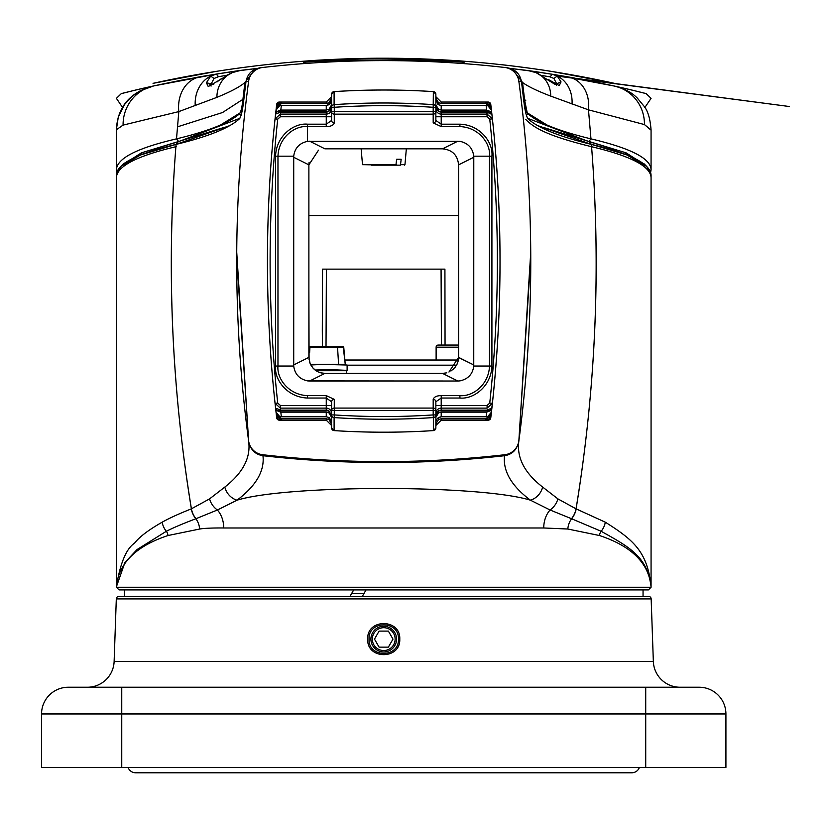 <?xml version="1.0" encoding="UTF-8"?>
<svg xmlns="http://www.w3.org/2000/svg" width="831" height="831" viewBox="0 0 831 831"><rect width="100%" height="100%" fill="white"/><g stroke="black" fill="none" stroke-linecap="round" stroke-linejoin="round"><path stroke-width="1.25" d="M68.287 687.237A26.737 26.737 0 0 0 41.55 713.964A26.737 26.737 0 0 1 68.287 687.237L121.752 687.237L68.287 687.237A26.737 26.737 0 0 0 41.55 713.964L121.752 713.964L121.752 767.439L41.55 767.439L41.55 713.964L41.55 767.439L725.92 767.439L121.752 767.439L121.752 713.964L725.92 713.964L725.92 767.439L725.92 713.964A26.737 26.737 0 0 0 699.183 687.237A26.737 26.737 0 0 1 725.92 713.964L645.718 713.964L645.718 767.439L645.718 687.237L699.183 687.237A26.737 26.737 0 0 1 725.92 713.964M41.55 713.964L121.752 713.964L121.752 687.237L121.752 713.964L645.718 713.964L645.718 687.237L121.752 687.237L699.183 687.237M653.343 661.434A26.737 26.737 0 0 0 680.059 687.237A26.737 26.737 0 0 1 653.343 661.434L651.161 598.922A2.67 2.67 0 0 0 648.481 596.346L118.989 596.346A2.67 2.67 0 0 0 116.309 598.922L114.127 661.434L653.343 661.434L651.161 598.922L116.309 598.922L114.127 661.434L653.343 661.434M87.411 687.237A26.737 26.737 0 0 0 114.127 661.434A26.737 26.737 0 0 1 87.411 687.237M369.037 639.112C368.133 620.155 399.337 620.144 398.433 639.112C399.347 658.11 368.123 658.11 369.037 639.112C368.123 658.11 399.347 658.11 398.433 639.112C399.337 620.144 368.133 620.155 369.037 639.112M367.697 639.112C366.7 618.42 400.771 618.42 399.773 639.112C400.76 659.814 366.71 659.814 367.697 639.112M349.996 596.346L353.705 589.927L349.996 596.346M362.347 596.346L366.055 589.927M119.072 589.927L116.402 587.257L119.072 589.927L116.402 587.257L651.068 587.257L116.402 587.257L119.072 589.927L648.398 589.927L643.049 589.927L643.049 596.346M645.272 165.14L624.216 152.26L589.252 141.758L527.612 118.303M239.868 118.303L178.218 141.758L143.098 152.322L123.445 163.78L120.734 166.491L116.402 175.237C116.527 164.06 136.419 153.777 176.079 144.386L140.564 154.982L120.734 166.491M236.71 257.413L248.635 441.303C250.422 449.664 255.19 454.474 262.96 455.72C264.705 470.99 256.062 485.813 237.022 500.2L217.39 509.995L195.846 518.762C183.319 523.488 173.471 527.654 166.325 531.279L137.063 549.551L124.941 562.452L116.402 586.8L116.402 175.237L116.402 586.8C118.615 563.273 135.817 546.185 167.987 535.528L199.627 529.025C204.301 528.246 212.331 527.893 223.716 527.976L543.744 527.976L567.843 529.025L599.483 535.528C631.685 546.196 648.876 563.293 651.068 586.8C647.307 556.521 629.805 547.328 601.156 531.279C629.805 547.328 647.307 556.521 651.068 586.8L651.068 175.237L646.736 166.491L626.761 154.919L591.392 144.386C559.273 136.616 538.145 128.088 528.007 118.791C526.262 116.361 524.839 110.201 523.727 100.312L521.494 81.739C519.998 73.876 515.282 69.222 507.346 67.778L504.749 67.477A1069.331 1069.331 0 0 0 262.721 67.477L262.617 67.488M651.068 587.257L648.398 589.927L651.068 587.257M248.666 441.303L248.635 441.303C250.931 457.569 242.995 472.818 224.837 487.059L209.568 498.88L191.275 508.894C178.79 513.838 169.088 518.264 162.159 522.19C148.51 529.97 139.338 536.93 134.632 543.069C126.26 548.626 120.183 563.21 116.402 586.8C118.615 563.273 135.817 546.185 167.987 535.528L199.627 529.025C204.301 528.246 212.331 527.893 223.716 527.976L543.744 527.976L567.843 529.025L599.483 535.528C631.685 546.196 648.876 563.293 651.068 586.8C647.578 551.555 633.284 539.87 605.311 522.19C633.284 539.87 647.578 551.555 651.068 586.8L651.068 175.248C650.631 163.894 630.739 153.61 591.392 144.386C601.114 265.868 596.004 387.36 576.049 508.842A16.038 11.541 112.2 0 1 571.499 518.71L601.156 531.279A7.417 6.471 -70.3 0 0 599.483 535.528A7.417 6.471 109.7 0 1 601.156 531.279L571.624 518.762A16.038 11.551 -67.8 0 0 576.184 508.894A16.038 11.551 112.2 0 1 571.624 518.762A16.267 13.348 99.1 0 0 567.843 529.025A16.267 13.348 99.1 0 1 571.624 518.762M261.464 67.623L260.124 67.778C252.177 69.233 247.461 73.886 245.976 81.739L248.635 81.324L245.976 81.739L243.743 100.312C242.61 110.305 241.177 116.465 239.463 118.791C229.159 128.151 208.03 136.689 176.079 144.386L229.917 125.564M239.473 118.771L239.463 118.791C241.177 116.465 242.61 110.305 243.743 100.312L245.976 81.739C247.461 73.886 252.177 69.233 260.124 67.778A1069.331 1069.331 0 0 1 261.952 67.571M278.032 104.789L281.574 103.449L326.261 103.449L326.261 102.047L331.6 96.697L326.261 102.047L326.261 103.449L281.574 103.449L281.73 102.047L326.261 102.047L279.341 102.047A2.67 2.67 0 0 0 276.692 104.405A1332.654 1332.654 0 0 0 276.692 417.816A2.67 2.67 0 0 0 279.341 420.174L281.73 420.174L276.422 415.448A5.35 5.35 0 0 0 281.73 420.174L326.261 420.174L331.6 425.514L326.261 420.174L281.73 420.174L276.422 415.448L276.256 414.035L281.574 418.772L326.261 418.772L328.931 419.489L326.261 418.772L281.574 418.772L281.73 420.174L279.341 420.174A2.67 2.67 0 0 1 276.692 417.816A1332.654 1332.654 0 0 1 276.692 104.405A2.67 2.67 0 0 1 279.341 102.047L281.73 102.047A5.35 5.35 0 0 0 276.422 106.773L281.73 102.047L276.422 106.773L276.256 108.186A1331.314 1331.314 0 0 0 276.193 108.726A1331.314 1331.314 0 0 0 276.048 110.045L279.673 105.724L281.335 105.464L326.261 105.464L328.931 104.748L328.931 102.732L331.6 98.193L328.931 102.732L326.261 103.449L328.931 102.732M275.965 110.72A1331.314 1331.314 0 0 0 275.819 112.04A1331.314 1331.314 0 0 1 275.965 110.72M439.807 410.317L486.873 410.13L491.807 408.146L490.176 410.815L438.581 410.815L435.86 415.573L435.86 410.504L433.19 410.504L433.19 408.083L334.28 408.083L334.28 414.929A754.268 754.268 0 0 0 433.19 414.929L433.19 410.504L334.28 410.504L433.19 410.504L433.19 414.929A754.268 754.268 0 0 1 334.28 414.929L334.28 410.504L331.6 410.504L331.6 401.778L326.261 398.039L326.261 405.455L280.379 405.455L277.72 403.066L275.061 403.347L276.048 412.166L275.061 403.347A1331.314 1331.314 0 0 1 275.061 118.864L280.379 114.096L275.061 118.864A1331.314 1331.314 0 0 0 275.061 403.347L280.379 408.125L275.061 403.347A1331.314 1331.314 0 0 1 267.447 262.295A1331.314 1331.314 0 0 0 275.061 403.347A1331.314 1331.314 0 0 1 275.061 118.864A1331.314 1331.314 0 0 0 267.447 259.916A1331.314 1331.314 0 0 1 275.061 118.864L276.048 110.045A1331.314 1331.314 0 0 1 276.193 108.726L275.892 111.406L276.193 108.726A1331.314 1331.314 0 0 1 276.256 108.186L281.574 103.449L281.73 102.047M331.6 422.2L328.931 417.474L326.261 416.757L281.335 416.757L279.663 416.497L276.048 412.166L276.193 413.485A1331.314 1331.314 0 0 1 276.048 412.166A1331.314 1331.314 0 0 0 276.193 413.485A1331.314 1331.314 0 0 0 276.256 414.035L277.99 417.391M383.247 90.018A769.911 769.911 0 0 0 334.104 91.618A2.67 2.67 0 0 0 331.6 94.287A2.67 2.67 0 0 1 334.104 91.607L331.6 94.287L331.6 96.697M327.663 111.905L326.261 112.092L328.92 111.375L331.6 106.648L331.6 111.718L334.28 111.718L334.28 114.138L433.19 114.138L433.19 111.718L435.86 111.718L435.86 120.443L441.209 124.183L441.209 116.766L435.86 116.766L435.86 107.292L433.19 107.292A754.268 754.268 0 0 0 334.28 107.292L334.28 111.718L433.19 111.718L433.19 107.292L433.19 111.718L334.28 111.718L334.28 107.292A754.268 754.268 0 0 1 433.19 107.292L433.367 91.618L435.86 94.287A2.67 2.67 0 0 0 433.367 91.618A769.911 769.911 0 0 0 384.223 90.018M491.048 106.773A5.35 5.35 0 0 0 485.74 102.047L441.209 102.047L435.86 96.697L441.209 102.047L485.74 102.047L491.048 106.773L491.214 108.186L485.896 103.449L441.209 103.449L438.539 102.732L441.209 103.449L485.896 103.449L485.74 102.047L488.119 102.047A2.67 2.67 0 0 1 490.778 104.405A1332.654 1332.654 0 0 1 490.778 417.816A2.67 2.67 0 0 1 488.119 420.174L485.74 420.174A5.35 5.35 0 0 0 491.048 415.448L485.74 420.174L491.048 415.448L491.214 414.035A1331.314 1331.314 0 0 0 491.277 413.485A1331.314 1331.314 0 0 0 491.422 412.166A1331.314 1331.314 0 0 1 491.277 413.485L491.578 410.815L491.277 413.485A1331.314 1331.314 0 0 1 491.214 414.035L485.896 418.772L485.74 420.174L441.209 420.174L488.119 420.174A2.67 2.67 0 0 0 490.778 417.816A1332.654 1332.654 0 0 0 490.778 104.405A2.67 2.67 0 0 0 488.119 102.047L485.74 102.047L491.048 106.773M491.505 411.501A1331.314 1331.314 0 0 0 491.651 410.182A1331.314 1331.314 0 0 1 491.505 411.501M435.86 120.443A2.67 2.42 180 0 1 433.19 122.863L441.209 126.603L441.209 124.183L459.917 124.183C480.183 124.837 493.334 142.465 491.921 156.186C493.334 142.465 480.183 124.837 459.917 124.183L441.209 124.183L441.209 114.096L487.091 114.096L487.091 116.766L489.75 119.155L492.399 118.864L491.422 110.045L492.399 118.864A1331.314 1331.314 0 0 1 492.399 403.347L487.091 408.125L492.399 403.347A1331.314 1331.314 0 0 0 492.399 118.864L487.091 114.096L492.399 118.864A1331.314 1331.314 0 0 1 500.023 259.916A1331.314 1331.314 0 0 0 492.399 118.864A1331.314 1331.314 0 0 1 492.399 403.347A1331.314 1331.314 0 0 0 500.023 262.295A1331.314 1331.314 0 0 1 492.399 403.347L491.422 412.166L487.797 416.497L441.209 416.757L438.539 417.474L438.539 419.489L435.86 424.028L438.539 419.489L441.209 418.772L438.539 419.489M435.86 100.021L438.539 104.748L441.209 105.464L486.135 105.464L487.807 105.724L491.422 110.045A1331.314 1331.314 0 0 0 491.277 108.726A1331.314 1331.314 0 0 0 491.214 108.186L489.48 104.82M384.223 432.203A769.911 769.911 0 0 0 433.367 430.603A2.67 2.67 0 0 0 435.86 427.934A2.67 2.67 0 0 1 433.367 430.603L435.86 427.934L435.86 414.929L435.86 417.401L438.539 412.862L435.86 417.401M331.6 401.778A2.67 2.42 0 0 1 334.28 399.358L326.261 395.618L307.553 395.618C288.814 395.005 276.671 378.707 277.97 366.035L275.549 366.035C274.137 379.757 287.287 397.374 307.553 398.039C287.287 397.374 274.137 379.757 275.549 366.035L275.549 156.186C276.235 135.858 293.852 122.78 307.553 124.183C293.852 122.78 276.235 135.858 275.549 156.186L277.97 156.186C278.603 137.385 294.891 125.315 307.553 126.603L326.261 126.603C330.842 126.52 333.511 125.273 334.28 122.863L334.28 114.138L433.19 114.138L433.19 122.863L441.209 126.603L459.917 126.603C478.656 127.205 490.799 143.514 489.501 156.186L491.921 156.186L491.921 366.035C491.235 386.353 473.618 399.431 459.917 398.039C473.618 399.431 491.235 386.353 491.921 366.035L489.501 366.035C488.867 384.826 472.579 396.896 459.917 395.618L441.209 395.618C436.742 395.66 434.073 396.906 433.19 399.358L433.19 408.083L334.28 408.083A2.67 2.42 180 0 0 331.6 410.504L331.6 414.929L334.28 414.929L334.104 430.603L331.6 427.934A2.67 2.67 0 0 0 334.104 430.603A769.911 769.911 0 0 0 383.247 432.203M334.28 399.358L334.28 408.083L334.28 399.358L326.261 395.618L326.261 398.039L307.553 398.039L326.261 398.039L326.261 405.455L280.379 405.455L277.72 403.066A1328.644 1328.644 0 0 1 277.72 119.155L280.379 116.766L280.379 114.096L326.261 114.096L326.261 112.092L280.598 112.092L326.261 112.092L326.261 114.096A5.35 5.339 180 0 0 331.6 108.747A5.35 5.339 0 0 1 326.261 114.096L326.261 124.183L331.6 120.443L331.6 111.718L331.6 120.443A2.67 2.42 0 0 0 334.28 122.863L334.28 114.138A2.67 2.42 0 0 1 331.6 111.718M331.392 108.165L331.6 104.82L328.931 109.36L331.6 104.82M435.86 98.193L438.539 102.732L435.86 98.193L435.86 94.277A2.67 2.67 0 0 0 433.367 91.607A769.911 769.911 0 0 0 334.104 91.618A769.911 769.911 0 0 1 433.367 91.618A2.67 2.67 0 0 1 435.86 94.277L435.86 107.292A2.67 2.67 180 0 0 433.367 104.623A756.937 756.937 0 0 0 334.104 104.623L334.104 91.618A772.591 772.591 0 0 1 433.367 91.607L433.367 104.623A756.937 756.937 0 0 0 334.104 104.623L334.28 107.292L331.6 107.292L331.6 99.377M331.6 417.401L328.931 412.862L331.6 417.401L331.6 414.929L331.6 422.844M331.6 414.929L331.6 414.929A2.67 2.67 -0 0 0 334.104 417.588A756.937 756.937 0 0 0 433.367 417.588L433.367 430.603A772.591 772.591 0 0 1 334.104 430.603A769.911 769.911 0 0 0 433.367 430.603A769.911 769.911 0 0 1 334.104 430.603A2.67 2.67 0 0 1 331.6 427.934A2.67 2.67 0 0 0 334.104 430.603L334.104 417.588A756.937 756.937 0 0 0 433.367 417.588L433.367 430.603A2.67 2.67 0 0 0 435.86 427.934L435.86 422.844M436.078 108.165L435.86 106.648L438.55 111.375L441.209 112.092L439.828 111.905M435.86 401.778L435.86 410.504L435.86 405.455L441.209 405.455L441.209 398.039L435.86 401.778A2.67 2.42 180 0 0 433.19 399.358L433.19 408.083A2.67 2.42 180 0 1 435.86 410.504M435.86 415.573L435.86 414.929L433.19 414.929L433.367 417.588A2.67 2.67 -0 0 0 435.86 414.929L436.078 414.046M438.539 102.732L438.539 104.748L437.49 103.948M438.539 109.36L441.209 110.076L438.539 109.36L435.86 104.82L438.539 109.36L438.539 111.375M437.49 110.575L436.639 109.484M491.277 108.726A1331.314 1331.314 0 0 1 491.422 110.045L491.277 108.726A1331.314 1331.314 0 0 0 491.214 108.186M490.342 107.459L489.241 106.43M488.337 112.289L486.873 112.092L491.09 114.076L491.807 114.076L490.176 111.406L438.591 111.406L490.176 111.406L486.654 110.076L486.135 105.464L441.209 105.464L441.209 110.076L486.654 110.076L490.176 111.406L491.807 114.076L490.924 113.899M491.495 411.594L491.578 410.815L491.495 411.594M489.438 417.432L485.896 418.772L441.209 418.772L441.209 420.174L435.86 425.514L441.209 420.174L441.209 418.772L485.896 418.772L485.74 420.174M435.932 421.296L437.49 418.273L441.209 416.757L486.135 416.757L486.654 412.145L490.176 410.815L486.654 412.145L486.135 416.757M441.209 412.145L438.539 412.862L441.209 412.145L486.654 412.145L441.209 412.145L441.209 416.757L441.209 412.145M436.639 412.727L437.49 411.646M489.22 415.801L490.321 414.783M491.069 413.537L492.399 403.347L489.75 403.066L487.091 405.455L441.209 405.455L487.091 405.455L489.75 403.066A1328.644 1328.644 0 0 0 489.75 119.155A1328.644 1328.644 0 0 1 489.75 403.066M331.6 424.028L328.931 419.489L331.6 424.028L331.6 427.934M328.931 419.489L328.931 417.474L329.98 418.273M328.931 412.862L326.261 412.145L328.931 412.862L328.931 410.836L331.6 415.573L328.931 410.836L326.261 410.13L327.643 410.306M276.38 413.485L275.892 410.815L276.391 413.506M275.975 110.616L275.892 111.406L275.975 110.616M331.6 100.021L329.98 103.948L326.261 105.464L281.335 105.464L280.816 110.076L277.294 111.406L280.816 110.076L281.335 105.464M326.261 110.076L328.931 109.36L326.261 110.076L280.816 110.076L326.261 110.076L326.261 105.464L326.261 110.076M330.831 109.484L329.98 110.575M278.25 106.41L277.149 107.428M276.401 108.684L275.061 118.864L277.72 119.155L280.379 116.766L331.6 116.766M275.663 114.076L280.598 112.092L275.663 114.076L277.294 111.406L328.879 111.406L277.294 111.406M326.261 395.618L307.553 395.618C288.814 395.005 276.671 378.707 277.97 366.035L275.549 366.035L275.549 156.186L277.97 156.186C278.603 137.385 294.891 125.315 307.553 126.603L307.553 141.332L459.917 141.332C468.071 143.109 472.683 148.063 473.753 156.186L473.753 366.035L473.784 157.267L458.587 164.86C457.652 155.137 452.303 149.798 442.549 148.832L324.921 148.832L442.549 148.832C452.303 149.798 457.652 155.137 458.587 164.86L458.39 359.875M326.261 116.766L280.379 116.766L280.598 112.092L280.379 114.096L326.261 114.096L326.261 124.183L307.553 124.183L307.553 141.332C299.378 143.14 294.766 148.084 293.717 156.186L293.717 366.035L277.97 366.035L277.97 156.186L277.97 366.035L293.717 366.035C294.787 374.158 299.399 379.102 307.553 380.889L309.641 381.024L324.921 373.389L442.549 373.389L457.829 381.024L309.641 381.024L324.921 373.389L442.549 373.389L457.829 381.024L307.553 380.889C299.399 379.102 294.787 374.158 293.717 366.035L293.717 156.186C294.766 148.084 299.378 143.14 307.553 141.332L459.917 141.332C468.071 143.109 472.683 148.063 473.753 156.186L473.784 157.267L458.587 164.86L458.587 357.351L458.587 164.86M457.829 381.024L459.917 380.889C468.092 379.081 472.704 374.137 473.753 366.035C472.704 374.137 468.092 379.081 459.917 380.889L457.829 381.024M318.512 150.162L308.883 164.86L309.08 162.346M316.736 371.145L318.304 371.956M309.766 362.607L308.883 357.351L293.686 364.954L308.883 357.351L308.883 164.86L293.686 157.267L308.883 164.86L308.883 357.351L310.088 363.438M450.911 371.041L455.097 367.344M456.873 364.56L458.151 361.049M458.587 357.527L473.784 364.954L458.587 357.351L458.006 361.63M442.549 373.389L446.787 372.818M312.778 367.832L315.842 370.574M318.979 372.246L322.023 373.119M310.721 364.799L311.635 366.336M458.587 215.53L308.883 215.53L458.587 215.53M445.052 345.052L444.917 269.13L445.052 345.052M444.917 269.13L322.553 269.13L322.314 330.219L322.553 269.13L444.917 269.13M322.428 346.652L322.314 330.219L322.428 346.652M326.396 269.13L326.022 346.652L326.396 269.13M441.438 345.052L441.074 269.13L441.438 345.052M280.379 405.455L280.598 410.13L275.663 408.146L277.294 410.815L328.889 410.815L277.294 410.815L280.816 412.145L281.335 416.757L326.261 416.757L326.261 412.145L280.816 412.145L277.294 410.815L275.663 408.146L280.598 410.13L326.261 410.13L326.261 408.125A5.35 5.339 180 0 1 331.6 413.464A5.35 5.339 180 0 0 326.261 408.125L280.379 408.125L326.261 408.125L326.261 405.455L331.6 405.455M277.128 414.762L278.229 415.791M441.209 116.766L487.091 116.766L441.209 116.766L441.209 114.096L487.091 114.096L486.873 112.092L441.209 112.092L486.873 112.092L487.091 116.766L489.75 119.155M490.425 113.411L489.563 112.808M504.407 454.775L504.51 455.72C512.312 454.443 517.079 449.644 518.824 441.303L518.824 441.303C516.633 457.756 524.569 473.005 542.633 487.059L557.902 498.88L576.049 508.842L605.311 522.19A16.038 12.932 120.1 0 1 601.156 531.279A16.038 12.932 120.1 0 0 605.311 522.19L576.091 508.852L557.902 498.88A16.038 12.475 125.7 0 1 550.08 509.995L571.499 518.71L550.08 509.995A23.455 17.794 -90.2 0 0 543.744 527.976A23.455 17.794 89.8 0 1 550.08 509.995A16.038 12.475 -54.3 0 0 557.902 498.88M263.063 454.775L262.96 455.72C343.473 464.841 423.997 464.841 504.51 455.72C512.312 454.443 517.079 449.644 518.824 441.303L530.76 257.88M504.51 455.72C502.859 471.167 511.501 485.99 530.448 500.2L550.08 509.995L530.448 500.2C480.11 484.587 287.36 484.587 237.022 500.2C287.36 484.587 480.11 484.587 530.448 500.2C511.501 485.99 502.859 471.167 504.51 455.72C423.997 464.841 343.473 464.841 262.96 455.72C264.705 470.99 256.062 485.813 237.022 500.2A16.038 13.784 -127.1 0 1 224.837 487.059L209.568 498.88L191.379 508.852C178.779 513.838 169.046 518.284 162.159 522.19C148.51 529.97 139.338 536.93 134.632 543.069C126.26 548.626 120.183 563.21 116.402 586.8L124.941 562.452L137.063 549.551L166.325 531.279A16.038 12.932 -120.1 0 1 162.159 522.19A16.038 12.932 -120.1 0 0 166.325 531.279C173.471 527.654 183.319 523.488 195.846 518.762A16.038 11.551 -112.2 0 1 191.275 508.894A16.038 11.551 67.8 0 0 195.846 518.762A16.267 13.348 -99.1 0 1 199.627 529.025A16.267 13.348 80.9 0 0 195.846 518.762M195.971 518.71A16.038 11.541 -112.2 0 1 191.421 508.842A16.038 11.541 -112.2 0 0 195.971 518.71L217.39 509.995L237.022 500.2A16.038 13.784 -127.1 0 1 224.837 487.059C242.995 472.818 250.931 457.569 248.635 441.303C250.422 449.664 255.19 454.474 262.96 455.72M116.402 177.792C116.641 166.397 136.606 156.01 176.307 146.609M525.628 119.342C534.063 128.047 547.858 135.983 591.163 146.609C630.843 155.999 650.808 166.387 651.068 177.792M458.359 360.02L344.875 360.02L458.359 360.02M436.119 360.02L436.119 347.192A2.14 2.14 0 0 1 438.259 345.052L458.587 345.052M519.541 69.555L520.507 69.679C529.243 70.448 550.88 73.917 585.46 80.088C629.628 88.886 635.788 91.202 646.134 93.591A1069.331 1069.331 0 0 0 614.421 86.071A1069.331 1069.331 0 0 0 614.41 86.071A39.4 38.621 -69.9 0 1 644.43 124.567L651.068 130.187A40.096 39.701 -1.3 0 0 651.068 129.968L651.068 130.207A40.096 39.701 -1.3 0 0 651.068 129.968L644.43 124.567L588.483 109.848L550.724 96.116C537.075 90.88 527.685 86.331 522.543 82.466L521.598 82.591M651.068 169.846L651.068 130.187L651.068 169.846C650.902 158.565 630.874 148.25 590.966 138.86C630.874 148.25 650.902 158.565 651.068 169.815L649.998 170.864L651.068 169.815L650.631 172.464M245.862 82.633L244.927 82.518L255.034 69.243L244.927 82.518L242.777 100.603L244.927 82.518C239.733 86.923 230.395 91.867 216.912 97.352L178.821 111.603L123.081 125.107L116.402 129.729L116.402 169.815C116.859 158.42 136.897 148.095 176.504 138.86C208.114 131.246 229.127 122.895 239.536 113.795C240.886 112.04 241.966 107.646 242.777 100.603L243.691 100.707M121.928 165.296L141.499 152.811L178.634 141.488L176.504 138.86C136.897 148.095 116.859 158.42 116.402 169.815L116.839 172.464M178.634 141.488L223.155 127.735L178.634 141.488L176.504 138.86C208.114 131.246 229.127 122.895 239.536 113.795L241.042 115.467L239.536 113.795C240.886 112.04 241.966 107.646 242.777 100.603M527.841 113.712L527.934 113.795C538.395 122.915 559.398 131.267 590.966 138.86L588.836 141.488L544.326 127.735L626.148 152.883L645.542 165.296M542.144 75.517L550.008 76.868L553.882 78.446L556.656 83.744L556.427 85.157M644.856 107.5L651.068 98.349L646.134 93.591A1069.331 1069.331 0 0 0 614.421 86.071A1069.331 1069.331 0 0 0 614.41 86.071L614.421 86.071A39.4 38.621 -69.9 0 1 644.43 124.567L588.483 109.848A33.23 27.267 -72.7 0 0 567.957 76.878L552.407 74.281L557.237 76.026L561.039 81.905L559.232 85.583L548.055 79.35M541.085 72.536A1069.331 1069.331 0 0 1 547.265 73.471A1069.331 1069.331 0 0 0 541.085 72.536A1069.331 1069.331 0 0 1 547.265 73.471A1069.331 1069.331 0 0 0 541.085 72.536A1069.331 1069.331 0 0 1 547.265 73.471L529.004 70.801A1069.331 1069.331 0 0 1 534.219 71.539A1069.331 1069.331 0 0 0 528.983 70.801A1069.331 1069.331 0 0 1 534.219 71.539A1069.331 1069.331 0 0 0 528.983 70.801L536.047 72.629L528.973 70.801L552.407 74.281L550.008 76.868M651.068 129.968L651.068 129.968C650.226 118.906 647.941 111.053 644.202 106.42L636.972 97.694C633.222 94.35 628.6 89.904 614.421 86.071L552.407 74.281L557.237 76.026L553.882 78.446M244.927 82.518C239.733 86.923 230.395 91.867 216.912 97.352L178.821 111.603A35.182 28.908 -107.4 0 1 200.624 76.691L153.61 85.946A1069.331 1069.331 0 0 0 153.61 85.946A1069.331 1069.331 0 0 0 121.336 93.591C131.693 91.202 137.364 88.99 182.01 80.088C216.527 73.928 238.165 70.458 246.932 69.679A1069.331 1069.331 0 0 1 257.153 68.412L239.847 70.614A1069.331 1069.331 0 0 0 234.467 71.362A1069.331 1069.331 0 0 1 239.858 70.614L232.213 72.64L208.249 86.569L206.4 82.778L210.71 76.088L216.257 74.084L153.61 85.946A1069.331 1069.331 0 0 0 153.61 85.946A1069.331 1069.331 0 0 0 121.336 93.591L116.402 98.349L122.573 107.459M211.074 86.092L210.835 84.565L214.024 78.498L218.543 76.681L216.257 74.084L239.847 70.614A1069.331 1069.331 0 0 0 234.467 71.362A1069.331 1069.331 0 0 1 239.858 70.614L246.464 69.742M246.506 69.731L239.847 70.614A1069.331 1069.331 0 0 0 234.467 71.362M614.421 86.071L567.957 76.878A33.23 27.267 -72.7 0 1 588.483 109.848L550.724 96.116C537.075 90.88 527.685 86.331 522.543 82.466L512.384 69.212L522.543 82.466L524.693 100.603L527.197 112.652M588.836 141.488L590.966 138.86L588.483 109.848L590.966 138.86C559.398 131.267 538.395 122.915 527.934 113.795L526.428 115.467L527.934 113.795C526.594 112.071 525.514 107.677 524.693 100.603L523.779 100.707M591.36 81.241A1069.331 1069.331 0 0 0 590.696 81.116A1069.331 1069.331 0 0 1 591.36 81.241A1069.331 1069.331 0 0 0 590.696 81.116A1069.331 1069.331 0 0 1 591.36 81.241A1069.331 1069.331 0 0 0 590.696 81.116M574.335 78.021A1069.331 1069.331 0 0 0 562.39 75.922A1069.331 1069.331 0 0 1 574.335 78.021A1069.331 1069.331 0 0 0 562.39 75.922A1069.331 1069.331 0 0 1 574.335 78.021A1069.331 1069.331 0 0 0 562.39 75.922M540.202 72.401A1069.331 1069.331 0 0 0 534.312 71.549A1069.331 1069.331 0 0 1 540.202 72.401A1069.331 1069.331 0 0 0 534.312 71.549A1069.331 1069.331 0 0 1 540.202 72.401A1069.331 1069.331 0 0 0 534.312 71.549M518.513 69.42A1069.331 1069.331 0 0 0 517.027 69.233A1069.331 1069.331 0 0 1 518.513 69.42A1069.331 1069.331 0 0 0 517.027 69.233A1069.331 1069.331 0 0 1 518.513 69.42A1069.331 1069.331 0 0 0 517.027 69.233M252.728 68.942A1069.331 1069.331 0 0 0 247.825 69.565A1069.331 1069.331 0 0 1 252.728 68.942A1069.331 1069.331 0 0 0 247.825 69.565A1069.331 1069.331 0 0 1 252.728 68.942A1069.331 1069.331 0 0 0 247.825 69.565M234.01 71.424A1069.331 1069.331 0 0 0 228.712 72.193A1069.331 1069.331 0 0 1 234.01 71.424A1069.331 1069.331 0 0 0 228.712 72.193A1069.331 1069.331 0 0 1 234.01 71.424A1069.331 1069.331 0 0 0 228.712 72.193M227.787 72.328A1069.331 1069.331 0 0 0 221.607 73.253A1069.331 1069.331 0 0 1 227.787 72.328A1069.331 1069.331 0 0 0 221.607 73.253A1069.331 1069.331 0 0 1 227.787 72.328A1069.331 1069.331 0 0 0 221.607 73.253M206.265 75.725A1069.331 1069.331 0 0 0 194.309 77.802A1069.331 1069.331 0 0 1 206.265 75.725A1069.331 1069.331 0 0 0 194.309 77.802A1069.331 1069.331 0 0 1 206.265 75.725A1069.331 1069.331 0 0 0 194.309 77.802M178 80.867A1069.331 1069.331 0 0 0 177.377 80.991A1069.331 1069.331 0 0 1 178 80.867A1069.331 1069.331 0 0 0 177.377 80.991A1069.331 1069.331 0 0 1 178 80.867A1069.331 1069.331 0 0 0 177.377 80.991M213.754 84.409L206.4 82.778L210.71 76.088A32.928 28.503 -107.5 0 0 195.233 105.714A32.928 28.503 -107.5 0 1 210.71 76.088L216.257 74.084L200.624 76.691A35.182 28.908 -107.4 0 0 178.821 111.603L123.081 125.107A40.085 39.15 -103.6 0 1 153.61 85.946C139.525 89.509 117.94 99.367 116.402 129.47L116.402 129.47A39.514 39.202 -168.7 0 0 116.402 129.729L116.402 169.815L117.472 170.864L116.402 169.815L116.402 129.74A39.514 39.202 -168.7 0 1 116.402 129.47L118.282 117.119L124.473 104.561L132.202 96.209L140.127 90.87L153.61 85.946A40.085 39.15 -103.6 0 0 123.081 125.107L116.402 129.729L116.402 169.846M218.543 76.681L226.624 75.309M464.228 63.644A1.07 1.07 94.4 0 1 463.937 62.917L463.937 61.723C472.424 62.335 417.505 57.619 360.872 58.991C307.138 60.632 306.442 61.806 303.533 61.723L303.533 62.917C299.067 59.531 468.985 59.572 463.937 62.917M305.019 62.803L303.533 62.917A1.07 1.07 -94.4 0 1 303.242 63.644A1.07 1.07 -94.4 0 0 303.533 62.917M463.937 61.723A0.53 0.53 0 0 0 463.438 61.182A1072 1072 0 0 1 614.992 83.464L552.823 71.643C538.415 69.098 499.691 64.34 502.568 64.828L508.562 65.514A1072 1072 0 0 0 258.929 65.504L264.902 64.828C267.125 64.589 245.103 66.844 215.842 71.445L153.039 83.339A1072 1072 0 0 1 304.032 61.182L304.032 61.182C306.919 61.276 307.615 60.092 361.018 58.461C417.297 57.09 471.873 61.795 463.438 61.182C471.873 61.795 417.297 57.09 361.018 58.461C307.615 60.092 306.919 61.276 304.032 61.182L304.032 61.182A0.53 0.53 0 0 0 303.533 61.723M460.447 60.964A1072 1072 0 0 0 459.699 60.912L457.382 60.746M309.205 60.808L439.1 59.645L309.246 60.808M342.465 59.011L343.483 58.97M350.277 58.741L359.117 58.502A1072 1072 0 0 0 347.129 58.845L347.649 58.824M349.134 58.772L348.521 58.793M351.451 58.7L358.577 58.513M359.553 58.492A1072 1072 0 0 1 359.667 58.492L356.063 58.575L359.667 58.492A1072 1072 0 0 1 400.854 58.357A1072 1072 0 0 0 359.667 58.492L361.028 58.461M419.146 58.804L431.995 59.302M431.642 59.292L429.804 59.209M427.851 59.126L422.356 58.918M352.209 58.679L350.796 58.721M353.372 58.648L352.396 58.679M359.117 58.502L359.667 58.492A1072 1072 0 0 1 419.042 58.804L441.728 59.79L419.042 58.804C436.109 59.448 436.109 59.448 419.042 58.804A1072 1072 0 0 0 400.854 58.357A1072 1072 0 0 1 419.042 58.804L441.728 59.79L419.582 58.814M441.874 59.801L442.414 59.822M437.21 59.552L432.764 59.344M431.206 59.271L429.866 59.209M428.703 59.167L422.595 58.928L428.703 59.167M360.914 58.461L357.673 58.534M348.989 58.783L348.428 58.804M358.005 58.523L353.964 58.627M355.221 58.596L357.964 58.534M525.857 100.146L524.641 100.146M242.829 100.146L241.613 100.146L222.542 112.517L177.47 126.842M534.219 71.539A1069.331 1069.331 0 0 0 528.983 70.801L510.317 68.412A1069.331 1069.331 0 0 1 520.538 69.679M462.909 61.151A1072 1072 0 0 0 462.078 61.089M436.472 59.52A1072 1072 0 0 0 419.458 58.814A1072 1072 0 0 0 419.364 58.814M347.078 58.845L347.119 58.845A1072 1072 0 0 0 328.203 59.655M313.609 60.518A1072 1072 0 0 0 312.633 60.58M307.771 60.912A1072 1072 0 0 0 307.013 60.964M305.393 61.089A1072 1072 0 0 0 304.562 61.151M304.032 61.182L304.354 61.162A1072 1072 0 0 0 304.333 61.162L314.804 60.434M546.964 125.003L525.493 111.728M241.977 111.728L220.547 124.982M383.735 650.528A11.405 11.405 0 0 0 395.14 639.112A11.405 11.405 0 0 0 383.735 627.706A11.405 11.405 0 0 0 372.33 639.112A11.405 11.405 0 0 0 383.735 650.528M388.368 647.131L393.001 639.112L388.368 631.093L379.102 631.093L374.469 639.112L379.102 647.131L388.368 647.131M383.735 651.951A12.829 12.829 0 0 0 396.564 639.112A12.829 12.829 0 0 0 383.735 626.283A12.829 12.829 0 0 0 370.906 639.112A12.829 12.829 0 0 0 383.735 651.951M504.77 454.734A16.038 16.038 0 0 0 518.856 440.918A1363.391 1363.391 0 0 0 518.856 81.303A16.038 16.038 0 0 0 504.77 67.477A1069.331 1069.331 0 0 0 262.7 67.477A16.038 16.038 0 0 0 248.614 81.303A1363.391 1363.391 0 0 0 248.614 440.918A16.038 16.038 0 0 0 262.7 454.734A1069.331 1069.331 0 0 0 504.77 454.734A16.038 16.038 0 0 0 518.856 440.918A1363.391 1363.391 0 0 0 518.856 81.303A16.038 16.038 0 0 0 504.77 67.477A1069.331 1069.331 0 0 0 262.7 67.477A16.038 16.038 0 0 0 248.614 81.303A1363.391 1363.391 0 0 0 248.614 440.918A16.038 16.038 0 0 0 262.7 454.734A1069.331 1069.331 0 0 0 504.77 454.734M639.382 767.439A8.019 8.019 0 0 1 631.82 772.778L631.82 772.778A8.019 8.019 0 0 0 639.382 767.439M128.088 767.439A8.019 8.019 0 0 0 135.65 772.778L631.82 772.778L135.65 772.778A8.019 8.019 0 0 1 128.088 767.439M343.743 347.14L345.249 364.3L343.213 346.652L309.953 347.14L343.743 347.14L337.531 347.14L338.591 364.3L345.249 364.3L331.933 364.3M329.949 364.29L312.092 364.394M346.579 373.389L346.579 370.709L316.05 370.709M310.794 364.954L325.887 364.3M315.562 370.366L322.49 369.733M328.037 369.65L336.16 370.356L332.951 370.709L332.951 369.837M322.521 364.383L347.119 365.017L347.119 370.356L339.91 370.709M309.953 347.14L309.62 352.531L308.883 352.531L309.62 352.531M310.223 346.652L316.258 346.652M316.923 346.652L328.785 346.652M343.213 346.652L339.245 346.652M315.074 370.013L330.26 369.639L347.119 370.356M371.436 165.151L395.92 165.151L396.636 159.272L401.176 159.272L400.459 165.151L389.999 165.151L400.459 165.151M389.344 165.151L362.513 164.663L396.304 164.663M377.451 165.151L381.99 165.151M396.636 159.272L401.176 159.272M116.309 598.922L651.161 598.922M236.731 252.167L248.635 441.303M530.739 252.499L518.824 441.303C516.633 457.756 524.569 473.005 542.633 487.059A16.038 13.784 127.1 0 1 530.448 500.2A16.038 13.784 127.1 0 0 542.633 487.059M537.48 125.523L591.392 144.386L589.252 141.758M504.749 67.477L507.346 67.778C515.282 69.222 519.998 73.876 521.494 81.739L523.727 100.312C524.839 110.201 526.262 116.361 528.007 118.791M521.494 81.739L518.835 81.324M223.716 527.976A23.445 17.794 90.2 0 0 217.39 509.995A16.038 12.475 -125.7 0 1 209.568 498.88A16.038 12.475 54.3 0 0 217.39 509.995A23.445 17.794 90.2 0 1 223.716 527.976M261.547 67.612L260.124 67.778M576.049 508.842A16.038 11.541 112.2 0 1 571.499 518.71M167.987 535.528A7.417 6.471 70.3 0 0 166.325 531.279A7.417 6.471 70.3 0 1 167.987 535.528M448.958 372.049L458.587 357.351M308.883 357.351L308.883 290.154L309.08 359.896M307.553 124.183L326.261 124.183L326.261 126.603C330.842 126.52 333.511 125.273 334.28 122.863M490.176 410.815L438.581 410.815L441.209 410.13L441.209 408.125A5.35 5.339 -0 0 0 435.86 413.464A5.35 5.339 180 0 1 441.209 408.125L441.209 398.039L459.917 398.039L441.209 398.039L441.209 395.618C436.742 395.66 434.073 396.906 433.19 399.358M441.209 126.603L459.917 126.603C478.656 127.205 490.799 143.514 489.501 156.186L489.501 366.035C488.867 384.826 472.579 396.896 459.917 395.618L441.209 395.618M441.209 114.096A5.35 5.339 0 0 1 435.86 108.747A5.35 5.339 0 0 0 441.209 114.096L441.209 112.092L441.209 114.096M491.422 110.045L491.495 110.616M486.135 105.464L486.654 110.076L441.209 110.076L441.209 105.464L438.539 104.748M441.209 408.125L487.091 408.125L441.209 408.125L441.209 410.13L486.873 410.13L491.807 408.146M276.193 413.485A1331.314 1331.314 0 0 0 276.256 414.035M276.048 412.166L275.975 411.594M331.6 106.648L331.6 107.292A2.67 2.67 180 0 1 334.104 104.623L334.104 91.618A2.67 2.67 0 0 0 331.6 94.277M281.335 416.757L280.816 412.145L326.261 412.145L326.261 416.757L328.931 417.474M280.379 408.125L280.598 410.13L326.261 410.13L326.261 408.125M456.541 365.183L347.119 365.183L456.541 365.183M524.693 100.603L522.543 82.466M512.571 68.682L515.324 69.015M521.972 69.866L528.817 70.78M239.816 70.625L221.586 73.253M257.153 68.412L239.847 70.614L232.213 72.64L226.011 75.652M216.964 81.957L220.942 78.966M536.047 72.629A26.997 25.023 -68.1 0 1 550.724 96.116A26.997 25.023 -68.1 0 0 536.047 72.629L555.16 84.461L561.039 81.905L557.237 76.026A31.007 26.81 -72.7 0 1 572.029 104.031A31.007 26.81 -72.7 0 0 557.237 76.026M328.276 59.655L347.244 58.835M347.96 58.814L348.927 58.783M360.841 58.461L362.181 58.44M377.097 58.243L391.92 58.253M431.31 59.271L430.635 59.24M347.898 58.814L347.213 58.845M346.901 58.856L350.017 58.752M437.688 59.572L439.495 59.666M334.104 430.603L334.104 430.603A772.591 772.591 0 0 0 433.367 430.603L433.367 430.603M433.367 91.607L433.367 91.618A772.591 772.591 0 0 0 334.104 91.607L334.104 91.618M384.358 165.151L383.735 165.151M363.895 593.666L351.544 593.666M178.218 141.758L176.079 144.386C166.356 265.868 171.466 387.36 191.421 508.842M433.19 122.863L433.19 114.138A2.67 2.42 0 0 0 435.86 111.718M441.209 102.047L441.209 103.449L441.209 102.047M487.091 408.125L487.091 405.455M438.539 410.836L438.539 412.862M326.261 420.174L326.261 418.772L326.261 420.174M328.931 111.375L328.931 109.36M459.917 126.603L459.917 124.183M307.553 126.603L326.261 126.603M459.917 398.039L459.917 395.618M307.553 395.618L307.553 398.039M277.72 403.066A1328.644 1328.644 0 0 1 277.72 119.155M277.97 156.186L293.717 156.186L277.97 156.186M309.641 141.187L324.921 148.832L309.641 141.187M457.829 141.187L442.549 148.832L457.829 141.187M489.501 156.186L473.753 156.186L489.501 156.186L489.501 366.035L473.753 366.035L491.921 366.035L491.921 156.186L489.501 156.186M452.615 369.837L455.741 366.471M458.587 347.192L436.119 347.192M561.039 81.905L556.656 83.744M178.821 111.603L176.504 138.86L178.821 111.603M210.71 76.088L214.024 78.498M216.912 97.352A28.514 26.509 -113.6 0 1 232.213 72.64A28.514 26.509 -113.6 0 0 216.912 97.352M206.4 82.778L210.835 84.565M406.338 148.832L404.957 164.663L400.833 164.663M176.079 144.386C166.397 265.858 171.498 387.35 191.379 508.852M591.392 144.386C601.073 265.858 595.972 387.35 576.091 508.852M485.896 103.449L485.74 102.047M281.574 418.772L281.73 420.174M124.421 596.346L124.421 589.927M308.883 217.369L308.883 164.922L308.883 217.369M457.372 363.49L456.832 364.653M313.671 368.787L316.455 370.969M320.319 372.714L324.921 373.389M312.955 368.029L310.15 363.604M262.752 67.477L260.145 67.778L262.752 67.477M646.736 166.491L644.025 163.78M441.926 360.02L440.17 360.02M567.916 76.878L550.828 74.032L567.916 76.868M217.795 73.845L200.666 76.681L217.795 73.845M557.424 76.14L789.45 106.534L577.223 78.54M448.013 61.806L446.756 61.733M342.133 59.022L343.047 58.991M349.965 58.752L346.34 58.866M348.667 58.793L348.012 58.814M343.587 58.97L341.489 59.053M340.689 59.084L338.477 59.178M425.42 59.032L422.657 58.928M432.411 59.323L431.684 59.292L432.411 59.323M432.39 59.323L426.635 59.074M335.62 59.811L341.427 59.053M341.946 59.032L344.73 58.928M346.288 58.876L347.015 58.845M442.092 59.811L419.416 58.814M440.929 59.749L439.609 59.676M431.528 59.281L430.957 59.261M427.892 59.126L426.729 59.084M426.074 59.053L422.802 58.928M422.127 58.908L419.863 58.824M361.267 58.45L360.727 58.461M312.092 364.3L312.092 364.851M362.513 164.663L361.132 148.832M404.957 164.663L404.427 165.151"/></g></svg>
